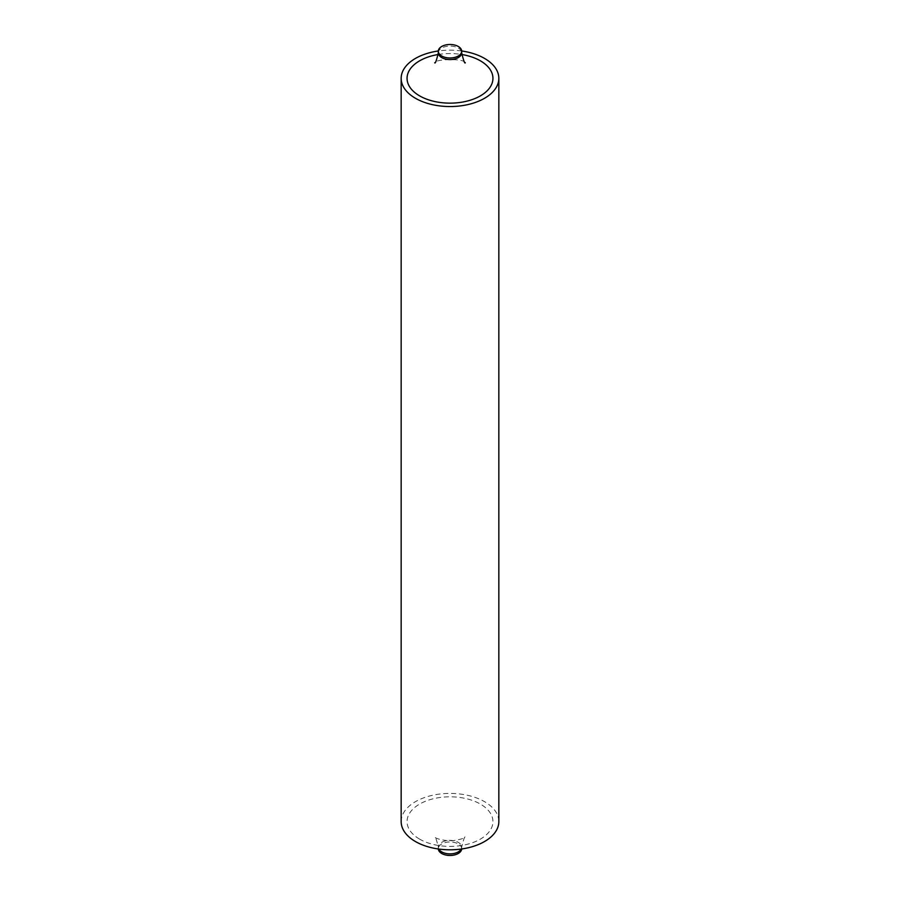<?xml version="1.0" encoding="UTF-8"?>
<svg xmlns="http://www.w3.org/2000/svg" width="900" height="900" viewBox="0 0 900 900"><rect width="100%" height="100%" fill="white"/><g stroke="black" fill="none" stroke-linecap="round" stroke-linejoin="round"><path stroke-width="0.67" stroke-dasharray="4.5 3.38" d="M461.678 848.981A11.689 6.75 0 0 0 461.689 848.722A11.689 6.75 0 0 0 458.269 843.941A11.689 6.75 0 0 0 445.522 842.479A11.689 6.75 0 0 0 438.311 848.722A11.689 6.75 0 0 0 438.322 848.981M401.164 821.599A48.836 28.192 180 0 1 431.314 795.555A48.836 28.192 180 0 1 484.537 801.664A48.836 28.192 180 0 1 498.836 821.599M461.678 50.974A48.836 28.192 0 0 0 438.322 50.974M438.311 52.83A11.689 6.75 180 0 1 445.522 46.598A11.689 6.75 180 0 1 458.269 48.06A11.689 6.75 180 0 1 461.689 52.83M419.636 839.137A42.941 24.795 180 0 1 419.636 804.071A42.941 24.795 180 0 1 480.364 804.071A42.941 24.795 180 0 1 480.364 839.137A42.941 24.795 180 0 1 419.636 839.137M438.795 849.049A11.689 6.75 180 0 1 438.311 847.125A11.689 6.75 180 0 1 445.522 840.893A11.689 6.75 180 0 1 458.269 842.355A11.689 6.75 180 0 1 461.689 847.125A11.689 6.75 180 0 1 461.205 849.049M438.233 54.506A42.941 24.795 180 0 1 461.767 54.506M461.689 848.722L461.689 847.125C463.59 839.216 464.794 835.92 465.3 837.225C464.558 838.159 461.149 839.194 455.085 840.352C449.572 841.523 438.502 839.779 435.262 837.585L434.7 837.225C435.218 835.931 436.421 839.239 438.311 847.125L438.311 848.722M464.738 62.37C464.051 58.635 435.971 58.691 434.7 62.73"/><path stroke-width="1.35" d="M458.269 46.462A11.689 6.75 0 0 0 445.522 45A11.689 6.75 0 0 0 438.311 51.233A11.689 6.75 0 0 0 441.731 56.002A11.689 6.75 0 0 0 454.478 57.465A11.689 6.75 0 0 0 461.689 51.233A11.689 6.75 0 0 0 458.269 46.462M438.322 848.981A11.689 6.75 0 0 0 441.731 853.492A11.689 6.75 0 0 0 454.264 855A11.689 6.75 0 0 0 461.678 848.981M438.322 50.974A48.836 28.192 0 0 0 401.164 78.345A48.836 28.192 0 0 0 415.463 98.28A48.836 28.192 0 0 0 468.686 104.4A48.836 28.192 0 0 0 498.836 78.345A48.836 28.192 0 0 0 484.537 58.41A48.836 28.192 0 0 0 461.678 50.974M498.836 78.345L498.836 821.599A48.836 28.192 180 0 1 468.686 847.654A48.836 28.192 180 0 1 415.463 841.545A48.836 28.192 180 0 1 401.164 821.599L401.164 78.345M461.767 54.506A42.941 24.795 180 0 1 480.364 60.818A42.941 24.795 180 0 1 480.364 95.884A42.941 24.795 180 0 1 419.636 95.884A42.941 24.795 180 0 1 438.233 54.506M464.738 62.37L465.3 62.73C464.782 64.013 463.579 60.716 461.689 52.83A11.689 6.75 180 0 1 454.478 59.062A11.689 6.75 180 0 1 441.731 57.6A11.689 6.75 180 0 1 438.311 52.83L438.311 51.233M461.205 849.049A11.689 6.75 180 0 1 441.731 851.895A11.689 6.75 180 0 1 438.795 849.049M461.689 52.83L461.689 51.233M434.7 62.73C435.251 63.945 436.455 60.649 438.311 52.83"/></g></svg>
